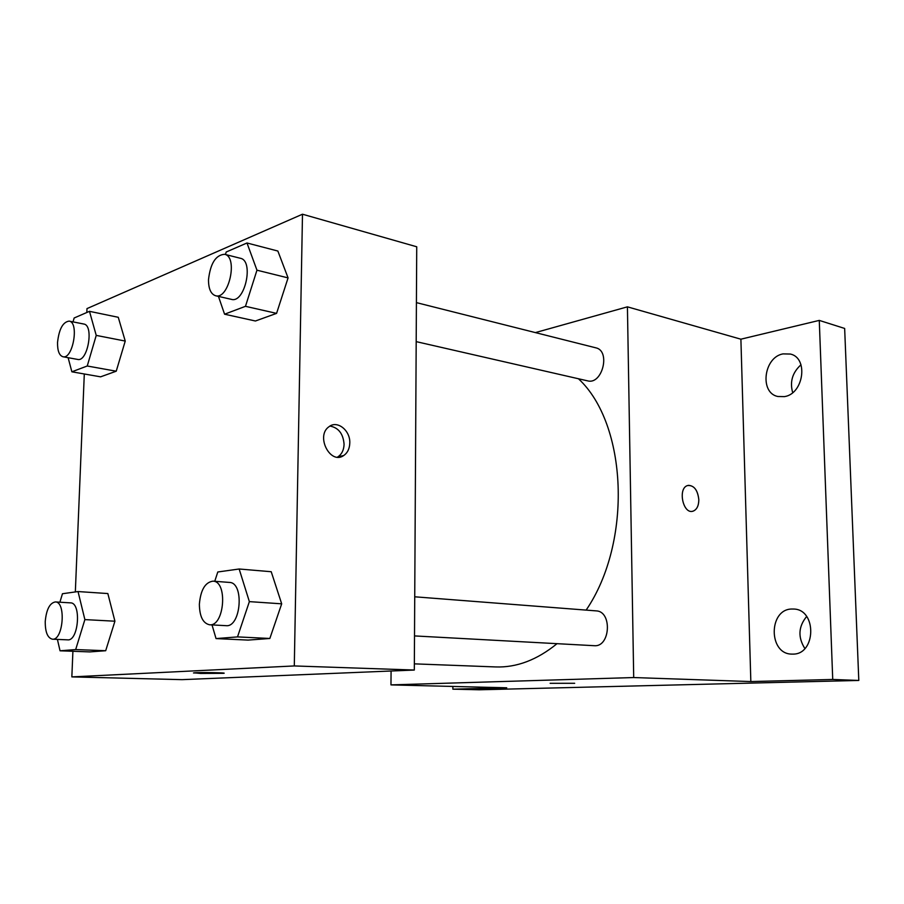 <?xml version="1.0" encoding="UTF-8"?>
<svg xmlns="http://www.w3.org/2000/svg" width="904" height="904" viewBox="0 0 904 904"><rect width="100%" height="100%" fill="white"/><g stroke="black" fill="none" stroke-linecap="round" stroke-linejoin="round"><path stroke-width="1.36" d="M800.989 364.775C792.424 372.538 789.655 381.816 792.684 392.618M806.639 616.505C798.368 626.596 797.769 637.275 804.854 648.518M535.383 332.604L627.421 306.84L740.896 339.192L819.273 320.4L844.652 328.446L858.8 680.452L479.244 689.786L452.87 689.176L452.881 686.441M819.273 320.4L832.731 679.458L858.8 680.452M832.731 679.458L750.84 681.559L633.704 677.548L390.969 684.893L506.737 687.797L452.87 689.176M574.684 683.288L550.14 683.3M784.423 396.619L777.835 396.494C759.349 392.946 763.677 357.216 782.988 353.893L790.435 354.052C808.718 358.007 803.633 393.974 784.423 396.619M793.045 654.112L791.509 654.101C768.4 653.807 768.536 609.522 791.531 609.025L794.04 609.047C816.911 609.816 816.007 654.394 793.045 654.112M740.896 339.192L750.84 681.559M414.348 663.852L495.629 666.937C516.613 667.683 537.078 659.931 557.033 643.671M586.142 610.098C632.687 541.79 627.353 424.01 578.458 378.765M627.421 306.84L633.704 677.548M390.969 684.893L391.082 671.005M416.19 341.633L587.566 380.844C602.324 385.161 610.934 350.729 595.781 347.814L416.416 302.625M414.507 635.919L594.131 645.693C610.381 647.49 612.437 611.194 596.143 610.878L414.733 596.798M698.826 499.675C698.736 505.89 696.792 509.72 693.006 511.178C682.983 514.658 677.469 488.002 687.707 485.516C693.944 485.143 697.651 489.866 698.826 499.675M688.464 485.346C694.374 485.708 697.82 490.476 698.815 499.675C698.724 505.89 696.792 509.72 692.995 511.189L692.317 511.325M86.829 312.49L86.987 308.603L302.49 214.214L416.733 246.781L414.314 670.045L182.02 679.65L71.845 676.893L72.908 651.275M302.49 214.214L294.297 665.943L414.314 670.045M294.297 665.943L71.845 676.893M200.677 673.457L194.077 672.825C198.79 672.214 229.537 672.745 223.424 673.333L200.677 673.457M225.424 254.51L226.215 252.001L246.995 242.984L277.867 251.041L288.071 277.901L276.579 313.372L255.436 320.999L276.579 313.372L288.071 277.901L256.962 270.194L245.47 306.32L224.576 314.208L218.452 296.399M59.901 602.211L62.455 593.736L78.038 591.555L107.847 593.555L114.921 621.206L105.689 650.722L89.778 651.908L105.689 650.722L114.921 621.206L84.874 619.602L75.676 649.569L60.037 650.79L57.415 639.41M75.337 591.928L84.298 373.985M214.745 581.295L217.796 571.983L239.153 569L271.223 571.723L281.686 603.827L269.844 638.473L248.114 640.1L269.844 638.473L281.686 603.827L249.368 601.623L237.515 636.902L216.045 638.586L212.011 624.901M73.021 321.892L74.151 317.993L89.485 311.338L118.266 317.293L125.238 341.068L116.232 371.205L100.604 376.832L116.232 371.205L125.238 341.068L96.231 335.395L87.247 365.996L71.868 371.804L68.128 357.701M349.791 443.005C349.588 448.689 347.554 452.87 343.689 455.548C330.265 465.176 315.281 435.762 329.09 426.654C337.339 420.01 350.402 430.473 349.791 443.005M329.971 426.066C338.548 427.682 343.249 433.762 344.074 444.327C343.859 449.989 341.825 454.158 337.96 456.814L337.429 457.141M224 673.186L193.49 672.96M89.485 311.338L96.231 335.395M62.952 356.752L77.665 359.43C87.722 362.233 94.197 325.169 83.812 324.039L69.133 321.112C62.896 321.971 59.042 329.067 57.54 342.413C57.415 350.741 59.212 355.521 62.952 356.752C72.919 359.555 79.405 322.208 69.133 321.112M87.247 366.007L116.232 371.205M71.868 371.804L100.604 376.832M118.266 317.293L125.238 341.068M246.995 242.984L256.962 270.194M215.57 295.732L231.413 299.36C244.814 303.62 254.273 260.657 240.396 258.284L224.576 254.295C215.74 254.939 210.372 263.426 208.496 279.743C208.496 288.783 210.858 294.116 215.57 295.732C228.87 299.981 238.362 256.634 224.576 254.295M245.47 306.32L276.579 313.372M224.576 314.208L255.436 320.999M277.867 251.041L288.071 277.901M78.038 591.555L84.874 619.602M52.432 639.196L67.676 639.851C78.625 641.286 81.575 602.539 70.523 602.866L55.336 601.94C49.743 602.979 46.375 609.499 45.234 621.489C45.189 632.099 47.584 637.998 52.432 639.196C63.269 640.631 66.274 601.589 55.336 601.94M75.676 649.569L105.689 650.722M60.037 650.79L89.778 651.908M107.847 593.555L114.921 621.206M239.153 569L249.368 601.623M209.547 624.777L226.045 625.67C241.04 627.625 244.521 582.402 229.413 582.425L212.982 581.159C205.174 582.255 200.631 589.95 199.366 604.234C199.569 616.449 202.959 623.297 209.547 624.777C224.441 626.732 228 581.114 212.982 581.159M237.515 636.902L269.844 638.473M216.045 638.586L248.114 640.1M271.223 571.723L281.686 603.827M337.96 456.814L343.689 455.548"/></g></svg>
